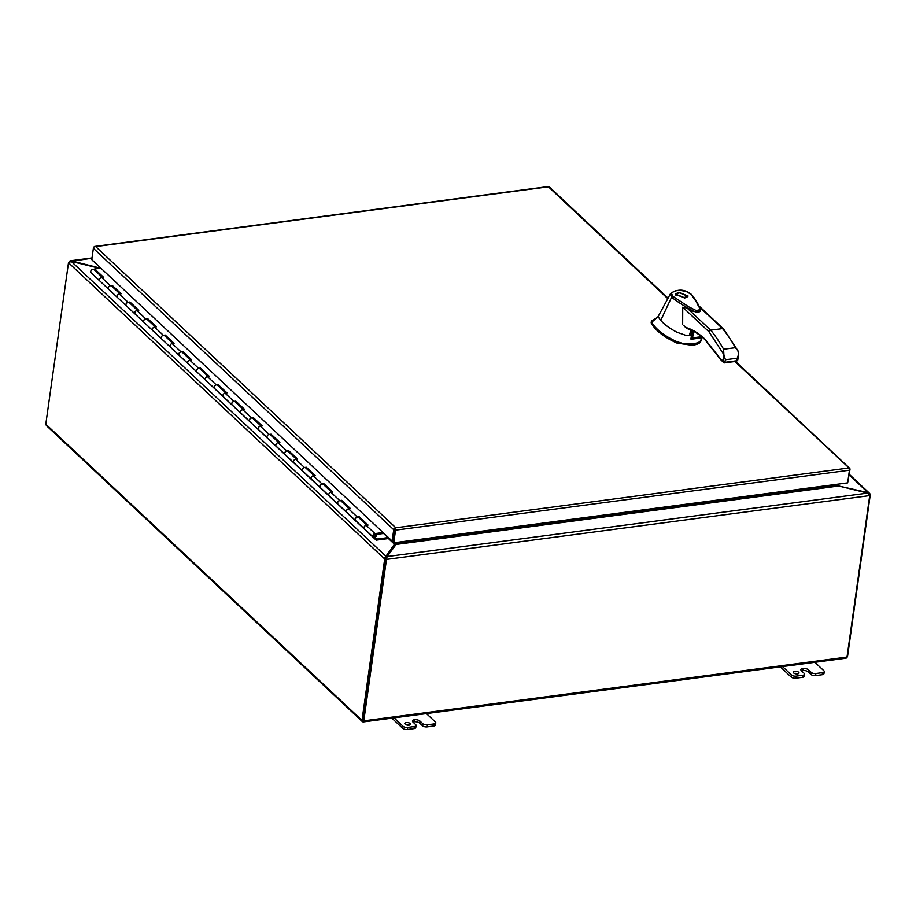 <?xml version="1.0" encoding="UTF-8"?>
<svg xmlns="http://www.w3.org/2000/svg" width="916" height="916" viewBox="0 0 916 916"><rect width="100%" height="100%" fill="white"/><g stroke="black" fill="none" stroke-linecap="round" stroke-linejoin="round"><path stroke-width="1.37" d="M683.382 325.295L686.416 327.642C692.542 329.52 698.633 333.275 704.69 338.909L723.4 362.461L724.693 362.908L725.426 359.748L723.858 354.526L723.606 349.236A137.469 65.597 -97.5 0 0 710.702 330.161L722.518 328.604L723.72 329.852M686.416 327.642L687.412 328.604L686.416 327.642A1.111 0.847 -46.9 0 0 686.622 328.329L683.359 325.272M684.767 298.055L675.241 294.254L678.584 292.273L688.111 296.063L684.767 298.055M679.031 292.685L687.195 295.937L684.321 297.643L676.157 294.391L679.031 292.685M672.676 296.177L671.531 293.372C674.256 290.051 679.523 289.593 687.355 291.986L691.168 294.597L693.733 298.066C695.862 301.433 695.381 299.715 698.69 306.642C700.82 309.139 699.858 310.364 695.805 310.341L688.66 306.803L672.676 296.177L671.6 297.231C677.817 302.085 685.145 306.745 693.595 311.211C697.603 312.757 699.938 312.436 700.614 310.226L700.591 310.856M671.6 297.231L660.768 320.36C664.547 324.699 670.008 328.684 677.142 332.313L686.588 335.611L690.756 335.496M682.66 324.127L682.729 307.192L687.137 308.097L693.767 311.6L700.568 310.959M691.362 335.829L689.691 334.26L690.916 330.023M660.768 320.36L658.066 316.65L651.723 322.237C655.238 328.798 665.13 336.607 677.245 341.794L683.519 343.637L692.049 343.901L696.95 343.008C699.881 342.034 701.278 340.569 701.152 338.634L701.038 337.935L691.305 339.218M700.958 340.718L701.152 338.634M671.611 297.208L670.386 293.887L658.066 316.65M723.4 362.461L724.407 362.793L722.896 361.259L723.835 354.538L708.984 331.798L710.702 330.161L687.137 308.097M690.939 330.023L691.466 335.153M671.531 293.372L670.535 293.544L668.898 296.635M651.929 320.84L651.723 322.237M693.962 343.649L693.778 344.977C698.679 344.21 701.072 342.527 700.969 339.95M693.778 344.977L691.866 345.229L692.049 343.901M651.436 321.722L651.242 323.039C655.444 330.573 664.054 337.26 677.061 343.111L691.866 345.229M720.984 359.874A1.111 0.664 -31.4 0 1 720.743 359.244L725.071 362.301L736.888 360.744L737.62 359.312M691.294 330.184A3.481 1.66 -97.5 0 0 691.557 334.466M701.358 336.515L701.358 337.752L700.694 337.878L701.324 336.733L692.588 337.878L690.985 339.16L692.187 330.607M692.794 330.905L691.649 339.035L690.985 339.16M724.407 362.793L736.498 361.351L737.781 359.999L738.571 354.366L736.224 361.236M699.526 307.066L722.518 328.604A137.469 65.597 82.5 0 1 735.411 347.679L737.895 350.702L738.571 354.366M99.878 281.006A2.175 1.649 -46.9 0 1 102.844 277.823M102.432 277.376L94.543 269.991L94.692 268.972L103.508 277.227L101.63 277.479A2.175 1.649 133.1 0 0 99.867 280.994L91.062 272.739A2.175 1.649 -46.9 0 1 91.05 272.739A2.175 1.649 -46.9 0 1 94.016 269.567L102.363 277.388M117.511 297.528A2.175 1.649 -46.9 0 1 120.477 294.345M120.007 293.91L111.66 286.09A2.175 1.649 133.1 0 0 108.695 289.273L91.05 272.739M135.144 314.051A2.175 1.649 -46.9 0 1 135.144 314.039A2.175 1.649 -46.9 0 1 138.11 310.868M137.64 310.432L129.293 302.612A2.175 1.649 133.1 0 0 126.328 305.784A2.175 1.649 133.1 0 0 126.328 305.795L117.5 297.517A2.175 1.649 133.1 0 1 119.263 294.002L128.08 302.269A2.175 1.649 133.1 0 0 126.328 305.784L135.133 314.039M155.342 326.943L147.453 319.558L147.602 318.539L156.418 326.806L154.541 327.046A2.175 1.649 133.1 0 0 152.777 330.573A2.175 1.649 -46.9 0 1 152.777 330.573A2.175 1.649 -46.9 0 1 155.754 327.39M155.273 326.955L146.926 319.134A2.175 1.649 133.1 0 0 143.972 322.317L126.328 305.784M152.766 330.561L143.972 322.317A2.175 1.649 133.1 0 1 145.713 318.791L147.602 318.539M172.975 343.466L165.098 336.092L165.235 335.061L174.063 343.328L172.174 343.569A2.175 1.649 133.1 0 0 170.41 347.095A2.175 1.649 -46.9 0 1 170.41 347.095A2.175 1.649 -46.9 0 1 173.387 343.924M172.918 343.477L164.571 335.657A2.175 1.649 133.1 0 0 161.605 338.84L143.961 322.306M190.608 359.988L182.731 352.614L182.879 351.584L191.696 359.851L189.807 360.103A2.175 1.649 133.1 0 0 188.055 363.618L188.055 363.618A2.175 1.649 -46.9 0 1 191.02 360.446M190.551 359.999L182.204 352.179A2.175 1.649 133.1 0 0 179.238 355.351A2.175 1.649 133.1 0 0 179.238 355.362L170.41 347.095M208.184 376.522L199.837 368.701A2.175 1.649 133.1 0 0 196.871 371.873L179.238 355.362A2.175 1.649 133.1 0 1 180.99 351.836L182.879 351.584M208.253 376.51L200.364 369.137L200.512 368.106L209.329 376.373L207.451 376.625A2.175 1.649 133.1 0 0 205.688 380.14A2.175 1.649 -46.9 0 1 205.688 380.14A2.175 1.649 -46.9 0 1 208.665 376.968M196.871 371.873A2.175 1.649 133.1 0 0 196.883 371.885L196.871 371.873A2.175 1.649 133.1 0 1 198.623 368.358L200.512 368.106M225.886 393.033L218.008 385.659L218.145 384.628L226.973 392.895L225.084 393.147A2.175 1.649 133.1 0 0 223.321 396.662A2.175 1.649 -46.9 0 1 226.298 393.491M225.828 393.044L217.481 385.224A2.175 1.649 133.1 0 0 214.516 388.407L205.688 380.14M223.321 396.651L214.516 388.407A2.175 1.649 133.1 0 1 216.268 384.88L218.145 384.628M243.519 409.567L235.641 402.181L235.79 401.151L244.606 409.418L242.717 409.67A2.175 1.649 133.1 0 0 240.965 413.185A2.175 1.649 -46.9 0 1 240.965 413.185A2.175 1.649 -46.9 0 1 243.931 410.013M243.461 409.567L235.114 401.746A2.175 1.649 133.1 0 0 232.149 404.918A2.175 1.649 133.1 0 0 232.149 404.929L214.504 388.395M261.094 426.089L252.747 418.269A2.175 1.649 133.1 0 0 249.782 421.44L232.149 404.929A2.175 1.649 133.1 0 1 233.901 401.403L235.79 401.151M261.163 426.089L253.274 418.704L253.423 417.685L262.239 425.94L260.362 426.192A2.175 1.649 133.1 0 0 258.598 429.707A2.175 1.649 -46.9 0 1 261.575 426.535M249.782 421.44A2.175 1.649 133.1 0 0 249.793 421.452L249.782 421.44A2.175 1.649 133.1 0 1 251.534 417.925L253.423 417.685M276.243 446.241A2.175 1.649 -46.9 0 1 279.208 443.058M278.739 442.611L270.392 434.791A2.175 1.649 133.1 0 0 267.415 437.974A2.175 1.649 133.1 0 0 267.426 437.974L258.598 429.707M271.056 434.207L279.884 442.462L277.995 442.714A2.175 1.649 133.1 0 0 276.231 446.229L267.426 437.974A2.175 1.649 133.1 0 1 269.178 434.447L271.056 434.207L270.861 435.237M296.429 459.134L288.551 451.748L288.7 450.729L297.517 458.985L295.628 459.237A2.175 1.649 133.1 0 0 293.876 462.752A2.175 1.649 -46.9 0 1 293.876 462.752A2.175 1.649 -46.9 0 1 296.841 459.58M296.372 459.134L288.025 451.325A2.175 1.649 133.1 0 0 285.059 454.496L267.415 437.974M314.005 475.667L305.658 467.847A2.175 1.649 133.1 0 0 302.692 471.019L285.059 454.496A2.175 1.649 133.1 0 1 286.811 450.97L288.7 450.729M314.074 475.656L306.184 468.271L306.333 467.252L315.15 475.507L313.261 475.759A2.175 1.649 133.1 0 0 311.509 479.274A2.175 1.649 -46.9 0 1 314.486 476.102M302.692 471.019A2.175 1.649 133.1 0 0 302.704 471.019L311.497 479.274L302.692 471.019A2.175 1.649 133.1 0 1 304.444 467.504L306.333 467.252M331.707 492.178L323.829 484.793L323.966 483.774L332.794 492.029L330.905 492.281A2.175 1.649 133.1 0 0 329.142 495.796A2.175 1.649 -46.9 0 1 332.119 492.625M331.649 492.19L323.302 484.369A2.175 1.649 133.1 0 0 320.337 487.552L311.509 479.274M349.282 508.712L340.935 500.892A2.175 1.649 133.1 0 0 337.97 504.063L320.337 487.552A2.175 1.649 133.1 0 1 322.089 484.026L323.966 483.774M349.34 508.701L341.462 501.315L341.611 500.296L350.427 508.563L348.538 508.804A2.175 1.649 133.1 0 0 346.786 512.319A2.175 1.649 -46.9 0 1 346.786 512.319A2.175 1.649 -46.9 0 1 349.752 509.147M337.97 504.063A2.175 1.649 133.1 0 0 337.97 504.075L346.775 512.319L337.97 504.063A2.175 1.649 133.1 0 1 339.721 500.548L341.611 500.296M364.431 528.853A2.175 1.649 -46.9 0 1 364.419 528.853A2.175 1.649 -46.9 0 1 367.396 525.67M366.915 525.234L358.568 517.414A2.175 1.649 133.1 0 0 355.614 520.597L364.408 528.841M376.178 540.154L373.247 537.12A2.175 1.649 133.1 0 0 375.022 537.291L376.739 539.077L387.983 537.589L387.834 538.619L376.178 540.154L91.062 272.739M383.575 533.467L387.983 537.589M373.911 535.631A0.927 0.71 -46.9 0 1 375.537 535.413A0.927 0.71 -46.9 0 1 373.911 535.631M375.537 535.242L375.617 535.322A1.019 0.779 -46.9 0 1 373.831 535.642A1.019 0.779 -46.9 0 1 374.85 534.612L383.999 533.41M375.617 535.322L376.636 535.093A2.175 1.649 -46.9 0 1 372.835 535.768A2.175 1.649 -46.9 0 1 374.999 533.593L383.06 532.528M376.636 535.093L375.961 534.463M366.984 525.223L359.095 517.838L359.244 516.819L368.06 525.086L366.171 525.326A2.175 1.649 133.1 0 0 364.419 528.853L346.786 512.319M120.065 293.899L112.187 286.513L112.325 285.494L110.447 285.746A2.175 1.649 133.1 0 0 108.683 289.261M137.698 310.421L129.82 303.036L129.969 302.017L138.785 310.284L136.896 310.524A2.175 1.649 133.1 0 0 135.144 314.039M165.235 335.061L163.357 335.313A2.175 1.649 133.1 0 0 161.594 338.828M359.244 516.819L357.355 517.071A2.175 1.649 133.1 0 0 355.603 520.586M278.796 442.611L270.918 435.226M94.692 268.972L100.863 268.159M119.263 294.002L121.152 293.75L112.325 285.494M129.969 302.017L128.08 302.269M667.81 298.65L548.432 186.818L95.688 246.587L395.414 527.398L395.254 528.578M394.899 529.551L393.308 540.887L392.14 541.035L393.731 529.7A2.004 1.523 -46.9 0 1 395.14 527.868L393.124 542.203L393.754 542.799L847.666 482.881L849.441 470.217A2.004 0.962 -97.5 0 0 849.052 467.95L849.052 467.95A2.004 1.523 -46.9 0 1 849.979 469.473L847.769 482.182M94.05 246.988A2.004 0.962 82.5 0 1 94.588 246.461A2.004 0.962 82.5 0 1 94.772 246.473L95.688 246.587L94.772 246.473A2.004 1.523 133.1 0 0 93.375 248.305L91.783 259.64L392.14 541.035M668.073 298.169L549.234 186.841A2.004 1.523 133.1 0 0 548.684 186.543L548.684 186.543A2.004 0.962 -97.5 0 0 548.501 186.532L94.588 246.461M393.754 542.799L395.54 530.146A2.004 0.962 82.5 0 0 395.14 527.868L849.052 467.95L734.953 361.557M92.161 259.995L92.756 260.808M410.208 723.537A2.908 1.282 -172 0 1 410.563 724.27A2.908 1.282 -172 0 1 408.307 725.209A2.908 1.282 -172 0 1 405.158 724.201A2.908 1.282 -172 0 1 404.815 723.468A2.908 1.282 -172 0 1 407.059 722.541A2.908 1.282 -172 0 1 410.208 723.537M793.611 672.917A2.908 1.282 8 0 0 796.76 673.924A2.908 1.282 8 0 0 799.015 672.997A2.908 1.282 8 0 0 798.672 672.252A2.908 1.282 8 0 0 795.512 671.256A2.908 1.282 8 0 0 793.267 672.184A2.908 1.282 8 0 0 793.611 672.917M846.098 658.135L846.911 657.539A2.004 0.962 -97.5 0 0 847.025 657.047L363.789 720.846L386.403 559.951A1.855 1.408 -46.9 0 1 386.575 559.39L385.945 558.794A1.855 1.408 133.1 0 0 385.773 559.355L363.343 720.468M386.403 559.951L385.773 559.355A1.855 0.882 -97.5 0 0 385.796 558.749L384.628 558.909A1.855 0.882 82.5 0 1 384.606 559.504L385.773 559.355L363.16 720.251M363.789 720.846A2.004 0.962 82.5 0 1 363.675 721.327L363.137 720.434L361.992 720.915A2.004 1.523 -46.9 0 1 361.992 720.4L45.8 424.177A2.004 1.523 133.1 0 0 45.8 424.692L46.785 425.734M45.8 424.177L68.414 263.281A1.855 0.882 82.5 0 1 68.54 262.778L384.628 558.909L385.945 556.252L385.796 558.749M361.992 720.4L384.606 559.504M362.003 720.915L362.931 721.923L361.992 720.915M384.926 557.592L385.75 558.188L394.487 544.207L385.945 556.252L71.219 261.404L68.54 262.778M867.933 493.232L868.024 492.613L869.788 493.587L870.2 494.8A1.855 0.882 -97.5 0 1 870.177 495.407L847.563 656.303A2.004 1.523 -46.9 0 1 847.415 656.829L847.014 657.138M846.373 656.635L847.415 656.829M386.964 557.73L386.575 559.39L869.628 495.613A1.855 1.408 -46.9 0 1 869.639 496.151L847.025 657.047M385.945 558.794L386.918 558.084M363.675 721.327L362.942 721.923L363.675 721.327L362.942 721.923L363.217 720.583L363.171 721.659M69.112 261.965L69.834 261.026L71.494 261.461M70.005 261.518L91.978 258.22M849.292 474.339L869.524 493.289L869.044 494.193M870.2 494.8L869.467 494.903M869.628 495.613L867.67 493.106L387.125 556.55L396.697 543.566L396.044 543.222L395.494 545.684M71.219 261.404L99.523 268.331M394.315 545.398L395.529 543.096A2.004 1.523 133.1 0 0 395.62 542.73L395.643 542.558M100.52 268.205L71.562 260.911M849.201 474.98L868.024 492.613L838.964 486.075M396.124 542.49L396.078 542.833A2.004 0.962 -97.5 0 0 396.044 543.222M837.327 484.243L837.167 485.411L838.69 486.007L867.67 493.106M395.529 543.096L394.43 543.005L394.487 544.207L387.915 538.047M837.865 484.175L839.045 485.514L837.27 484.656M838.69 486.007L395.666 544.493L396.857 542.398M782.504 666.573L791.47 674.966A3.481 1.534 8 0 0 796.164 676.123L802.737 675.252A3.481 1.534 8 0 0 804.534 674.187A3.481 1.534 8 0 0 804.122 673.306L801.363 670.718A4.053 1.786 -172 0 1 800.882 669.688A4.053 1.786 -172 0 1 802.966 668.451L802.977 668.451A4.053 1.786 -172 0 1 808.427 669.791L811.187 672.367A3.481 1.534 8 0 0 815.87 673.512L822.465 672.642A3.481 1.534 8 0 0 824.251 671.588A3.481 1.534 8 0 0 823.839 670.695L814.874 662.302M824.251 671.588L823.965 673.649A3.481 1.534 -172 0 1 822.167 674.714L815.583 675.584A3.481 1.534 -172 0 1 810.9 674.428L808.141 671.852A4.053 1.786 8 0 0 802.691 670.512A4.053 1.786 8 0 0 801.477 670.833M804.534 674.187L804.248 676.248A3.481 1.534 -172 0 1 802.45 677.313L795.867 678.183A3.481 1.534 -172 0 1 791.184 677.038L780.329 666.859M802.691 670.512L802.966 668.451L802.691 670.512M794.321 673.386A2.908 1.282 -172 0 1 797.676 673.855M433.715 725.999A3.481 1.534 8 0 0 435.512 724.934L435.798 722.861A3.481 1.534 -172 0 1 434.001 723.926L433.715 725.999L427.131 726.869L427.417 724.796L434.001 723.926M413.024 722.117A4.053 1.786 -172 0 1 414.227 721.797L414.238 721.797A4.053 1.786 -172 0 1 419.688 723.136L422.436 725.712A3.481 1.534 8 0 0 427.131 726.869M413.998 728.598A3.481 1.534 8 0 0 415.784 727.533L416.082 725.472A3.481 1.534 -172 0 1 414.284 726.537L413.998 728.598L407.414 729.468L407.7 727.407L414.284 726.537M391.865 718.144L402.719 728.323A3.481 1.534 8 0 0 407.414 729.468M405.857 724.67A2.908 1.282 -172 0 1 409.223 725.14M426.421 713.587L435.386 721.98A3.481 1.534 -172 0 1 435.798 722.861M427.417 724.796A3.481 1.534 -172 0 1 422.734 723.651L419.975 721.075L419.688 723.136M416.082 725.472A3.481 1.534 -172 0 0 415.669 724.59L412.91 722.003A4.053 1.786 -172 0 1 412.429 720.972A4.053 1.786 -172 0 1 414.513 719.736L414.524 719.736A4.053 1.786 -172 0 1 419.975 721.075M407.7 727.407A3.481 1.534 -172 0 1 403.017 726.251L402.719 728.323M394.052 717.858L403.017 726.251M686.794 328.443A1.111 0.847 -46.9 0 1 686.622 328.329L687.057 328.581C693.057 330.424 699 334.088 704.896 339.596A1.111 0.847 -46.9 0 1 704.69 338.909M708.984 331.798L682.729 307.192M677.245 341.794L677.061 343.111M723.606 349.236L735.411 347.679M725.426 359.748L737.243 358.179M692.588 337.878L693.515 331.283M366.171 525.326L374.999 533.593M101.63 277.479L110.447 285.746M136.896 310.524L145.713 318.791M154.541 327.046L163.357 335.313M172.174 343.569L180.99 351.836M189.807 360.103L198.623 368.358M207.451 376.625L216.268 384.88M225.084 393.147L233.901 401.403M242.717 409.67L251.534 417.925M260.362 426.192L269.178 434.447M277.995 442.714L286.811 450.97M295.628 459.237L304.444 467.504M313.261 475.759L322.089 484.026M330.905 492.281L339.721 500.548M348.538 508.804L357.355 517.071M395.54 530.146L849.441 470.217M93.375 248.305L393.731 529.7M839.045 485.514L837.842 484.392M392.449 541.001L393.193 541.7M396.708 543.428L837.178 485.285M810.9 674.428L811.187 672.367M808.141 671.852L808.427 669.791M815.583 675.584L815.87 673.512M822.167 674.714L822.465 672.642M791.184 677.038L791.47 674.966M795.867 678.183L796.164 676.123M802.45 677.313L802.737 675.252M422.734 723.651L422.436 725.712M414.238 721.797L414.524 719.736M414.513 719.736L414.227 721.797M686.989 297.402L687.195 295.937M690.985 294.047C697.671 300.895 701.599 312.138 700.534 309.711L700.614 310.742M723.445 328.855L699.045 306.013M690.939 293.99L687.664 291.964M651.723 320.944L656.864 317.749M704.896 339.596L721.682 360.858M689.771 334.58L691.34 336.046M723.525 328.947L737.895 350.702M687.653 291.952C682.054 289.135 676.352 289.662 670.535 293.544M651.368 321.39L651.184 322.718M692.107 330.573L690.916 339.069M701.599 336.71L701.484 337.466M675.951 295.857L676.157 294.391M188.055 363.618L179.238 355.351M240.965 413.185L232.149 404.918M293.876 462.752L285.059 454.496M329.142 495.796L320.325 487.541M373.236 537.108L364.419 528.853M735.628 361.465L849.601 468.236M387.09 556.802L386.483 558.153M362.186 721.476L46.35 425.574M70.555 260.774L92.024 257.934M846.086 658.18L363.366 721.911"/></g></svg>
